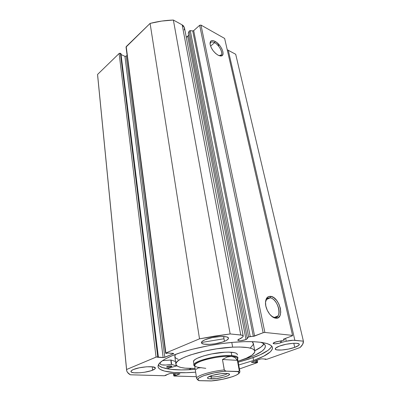 <?xml version="1.0" encoding="UTF-8"?>
<svg xmlns="http://www.w3.org/2000/svg" width="401" height="401" viewBox="0 0 401 401"><rect width="100%" height="100%" fill="white"/><g stroke="black" fill="none" stroke-linecap="round" stroke-linejoin="round"><path stroke-width="0.6" d="M220.68 55.995L220.57 55.498L220.68 55.995M283.933 340.218L283.487 340.349L284.349 339.948L283.522 339.316L283.687 339.066L292.369 335.817L292.555 335.401L264.881 332.449L263.151 332.725L254.319 336.168L248.901 336.85L247.227 338.063L247.602 338.404L246.019 339.602C241.853 340.865 239.096 341.056 237.743 340.173L242.57 337.091L243.191 336.369L243.086 335.747L241.587 335.106L230.154 333.948L214.841 336.093L199.518 338.83L165.884 352.975L165.603 353.226L166.024 353.361L167.598 353.01L173.307 353.361L173.713 353.497L173.422 353.742L164.019 357.517L156.415 356.99L126.611 369.491L126.786 370.975L127.473 372.359L130.305 374.785L164.555 375.747L169.428 373.677L170.896 373.441L179.964 373.817L173.919 376.018L196.335 376.679L174.164 376.043L173.813 375.948L174.064 375.767L173.763 373.537L174.064 375.767L174.53 375.592L174.26 373.552L174.53 375.592L175.453 375.617L175.182 373.582L175.453 375.617L179.964 373.822L170.896 373.441L169.428 373.677L165.182 375.316L166.124 375.341L166.079 374.97L166.124 375.341L164.199 375.757L130.305 374.785C128.069 373.481 126.841 371.958 126.626 370.198L97.568 74.441L97.689 76.095L97.568 74.441L119.127 53.493L97.568 74.441L126.611 369.491L156.059 357.111L157.728 356.84L120.415 53.303L119.393 53.313L119.127 53.493L156.059 357.111L119.127 53.493L120.937 53.544L120.415 53.303L157.728 356.84L158.37 356.88L120.937 53.544L158.37 356.88L157.463 357.261L163.162 357.572L124.911 56.33L121.057 54.546L124.911 56.33L163.162 357.572L164.816 357.306L126.195 56.145L124.911 56.33L126.195 56.145L127.092 55.283L126.195 56.145L164.816 357.306L173.422 353.742L173.372 353.366L173.422 353.742L173.718 353.507L167.598 353.01L166.661 353.401L165.598 353.211L165.884 352.975L126.034 47.067L150.094 23.403L126.215 46.606L165.884 352.975L199.518 338.83L230.154 333.948L173.372 20.05L161.663 21.078L150.094 23.403L199.518 338.83L150.094 23.403C157.758 21.423 165.518 20.306 173.372 20.05L182.179 24.887L173.372 20.05L230.154 333.948L240.76 334.995C242.274 335.151 243.096 335.497 243.227 336.023L242.57 337.091L240.73 338.514L238.65 339.271L237.743 340.083L238.495 340.624L240.64 340.72L246.019 339.602L187.723 36.396L246.019 339.602L247.587 338.354L247.227 338.063L188.269 33.253L247.227 338.063L248.64 336.99L250.224 336.559L190.28 30.641L189.919 30.656L189.117 31.213L188.269 33.253L189.117 31.213L248.64 336.99L189.117 31.213L190.28 30.641L192.736 30.922L190.28 30.641L250.224 336.559L253.317 336.349L192.736 30.922L253.317 336.349L263.151 332.725L199.663 25.283L193.698 30.626L192.736 30.922L193.698 30.626L254.6 336.073L193.698 30.626L199.663 25.283L200.991 25.093L199.663 25.283L263.151 332.725L264.881 332.449L292.555 335.401L224.64 38.441L200.991 25.093L264.881 332.449L200.991 25.093L224.64 38.441L292.555 335.401L292.369 335.817L283.908 338.97L283.487 339.266L284.314 339.878L284.098 338.9L284.349 339.923L283.933 340.218M280.735 342.79C276.84 343.938 274.299 344.143 273.106 343.396L275.968 341.852L283.487 340.349L274.755 342.238L273.281 343.025L273.327 343.632L274.855 343.863L279.146 343.271L280.735 342.79L280.369 341.106L280.735 342.79L281.778 342.319L280.735 342.79M281.452 340.84L281.778 342.319L286.229 341.246L281.778 342.319L281.452 340.84M188.355 35.639L186.27 37.263L187.723 36.396L188.62 35.052M274.439 317.371C282.845 318.84 278.304 298.73 270.194 297.868L270.83 296.359C279.873 297.336 284.976 319.777 275.597 318.163L271.502 316.093L275.597 318.163L272.61 316.94L269.693 314.204L267.307 310.369L265.838 306.053L265.507 301.938L266.354 298.66L268.229 296.71L270.83 296.359L273.763 297.637L276.595 300.339L278.906 304.058L280.364 308.254L280.75 312.314L279.993 315.632L278.189 317.692L275.417 318.138C270.865 317.587 265.537 309.607 265.487 303.246C265.577 298.364 267.357 296.068 270.83 296.359L270.194 297.868C276.094 298.454 281.713 311.692 277.823 316.023C276.966 317.091 275.838 317.537 274.439 317.371M219.202 55.699L219.964 55.709C224.254 55.503 220.079 45.408 214.615 42.661L215.111 41.393C221.202 44.471 225.873 55.734 221.096 55.975L218.134 55.223L215.568 53.383L213.152 50.747L211.267 47.724L210.204 44.787L210.129 42.401L211.046 40.922L211.828 40.601L213.903 40.842L216.37 42.2L219.989 45.829L221.833 48.782L222.891 51.664L223.006 54.045L222.154 55.564L220.445 55.98L218.134 55.223C213.668 52.31 210.976 48.501 210.054 43.799C210.069 40.586 211.758 39.784 215.111 41.393L214.615 42.661C218.946 44.877 223.136 52.426 221.362 54.847L219.202 55.699M210.575 46.095L214.615 42.661L210.575 46.095M274.359 317.402L273.813 317.627L274.359 317.402M266.439 299.507L270.194 297.868L266.439 299.507M176.425 365.963L177.117 365.983L176.425 365.963M253.617 360.464L238.71 364.985L253.617 360.464L253.066 357.652L253.617 360.464L263.818 356.153L270.374 351.832L272.319 349.121L272.495 347.852L272.119 346.67L271.171 345.577L267.577 343.727L261.758 342.409L253.863 341.702L244.184 341.667L233.126 342.324L221.192 343.662L208.961 345.612L191.367 349.492L180.961 352.514L172.169 355.717C187.087 349.527 213.287 343.827 235.141 342.158C257.031 340.479 271.542 342.895 272.439 347.492C272.665 351.522 266.389 355.842 253.617 360.464M195.658 372.173C174.981 373.842 158.681 371.862 158.074 366.629C157.728 363.486 162.425 359.847 172.169 355.717L165.342 358.94L162.741 360.514L159.247 363.512L158.049 366.208L158.3 367.411L159.087 368.509L160.4 369.486L164.49 371.075L173.818 372.484L186.149 372.689L195.658 372.173M158.305 365.04C162.866 369.361 175.177 370.805 195.237 369.376L181.372 369.922L169.949 369.266L161.844 367.401L160.034 366.519L158.305 365.04M271.698 346.163L270.991 347.517L268.048 350.359L260.209 354.77L249.026 359.045L238.199 362.203L253.066 357.652C263.953 353.687 270.169 349.837 271.713 346.108M152.631 370.178C146.2 372.935 130.776 373.922 130.942 371.506C130.906 370.895 131.754 370.218 133.488 369.486L139.378 367.787L146.591 366.79L152.586 366.835L155.312 367.887L154.846 368.975L150.971 370.765L144.566 372.228L139.894 372.78L133.969 372.78L131.598 372.213L130.967 371.276L131.353 370.709L133.488 369.486C139.864 366.644 155.678 365.662 155.367 368.068C155.403 368.714 154.495 369.416 152.631 370.178L152.235 366.795L152.631 370.178M224.455 341.336C216.821 344.569 201.477 345.542 201.432 342.72C201.337 341.802 202.585 340.785 205.187 339.682L212.174 337.617L220.154 336.544L226.284 336.835L227.517 337.226L228.485 338.364L228.189 339.061L226.134 340.574L222.43 342.063L215.056 343.782L209.969 344.349L203.888 344.123L201.758 343.276L201.427 342.68L201.613 341.993L202.325 341.246L205.187 339.682C212.756 336.344 228.565 335.361 228.47 338.168C228.565 339.146 227.227 340.198 224.455 341.336L223.608 336.514L224.455 341.336M294.735 347.366C287.627 350.003 275.352 351.055 275.241 348.995C275.146 348.158 276.585 347.181 279.557 346.063L286.103 344.269L293.061 343.306L296.7 343.316L298.85 343.847L299.256 344.279L298.695 345.401L294.735 347.366L288.349 349.096L281.617 350.028L276.71 349.867L275.307 349.156L275.703 348.058L279.557 346.063C286.63 343.361 299.256 342.284 299.276 344.344C299.362 345.221 297.848 346.233 294.735 347.366L293.798 343.271L294.735 347.366M235.698 54.265L227.227 49.744L235.698 54.265L303.402 341.156L293.116 340.269L286.229 341.246L285.582 338.349L286.229 341.246C289.677 340.454 292.555 340.143 294.855 340.314L228.239 50.17L294.855 340.314L303.402 341.156C303.592 343.151 302.489 345.271 300.093 347.522L302.725 344.243L303.402 341.156L235.698 54.265M184.219 29.95L184.465 27.794M184.46 27.779L183.463 25.864L182.179 24.887L240.76 334.995L182.179 24.887L184.455 27.754L243.227 336.023M251.397 362.344L255.933 362.664L255.562 360.755L255.933 362.664L256.84 362.344L256.465 360.434L256.84 362.344L257.312 362.369L256.896 360.278L257.567 362.454L257.226 362.674L239.437 368.96L257.467 362.569L251.397 362.324L260.294 359.065L261.748 358.83L266.013 359.095L265.086 359.426L266.996 359.221L300.093 347.522L266.996 359.221L265.086 359.426L265.006 359.035L265.086 359.426L266.013 359.095L261.748 358.83L260.294 359.065L251.397 362.339M265.492 302.244L266.63 299.231C267.537 298.098 268.72 297.642 270.194 297.868C267.622 297.577 266.058 299.036 265.492 302.244M210.084 44.08L210.45 42.812C211.247 41.674 212.63 41.624 214.615 42.661C211.944 41.343 210.435 41.814 210.084 44.08M237.307 354.92L237.166 353.998L236.184 353.226L234.374 352.644L228.565 352.128L224.776 352.233C232.52 351.898 236.71 352.624 237.337 354.404L237.332 354.389M232.65 347.151L231.798 342.444L232.65 347.151C246.389 346.624 253.783 347.933 254.841 351.07C254.876 354.268 249.272 357.667 238.029 361.266L246.389 358.193L252.023 355.156L254.71 352.278L254.665 350.579L253.081 349.141L251.713 348.539L247.863 347.612L239.567 347L232.65 347.151C206.816 348.218 173.473 358.649 175.894 364.283C176.941 367.296 183.342 368.679 195.097 368.434L185.237 368.158L180.951 367.481L177.879 366.439L176.184 365.055L175.974 363.381L177.307 361.461L180.184 359.371L184.54 357.196L190.219 355.02L204.615 351.065L216.826 348.8L232.65 347.151M178.199 359.391L175.803 358.093L175.132 357.326L174.911 355.567L175.372 354.594L174.836 356.509L175.889 364.253M250.56 347.627L253.206 344.639L253.141 342.86L252.023 341.642L253.322 343.376L254.841 351.07M193.533 361.732C192.264 358.554 210.58 352.87 224.776 352.233L211.768 353.908L203.548 355.923L197.282 358.268L195.207 359.441L193.939 360.559L193.518 361.572M209.127 376.544L211.603 376.955L210.786 378.91C207.302 378.75 206.585 378.043 208.63 376.795C211.643 375.05 221.412 373.181 226.299 373.421L220.615 373.742L212.244 375.416L209.217 376.504L207.633 377.531L207.708 378.343L209.407 378.82L216.36 378.574L224.49 376.955L227.512 375.897L229.197 374.875L229.437 374.424L228.66 373.737L226.299 373.421L227.918 373.567C234.65 374.514 219.111 379.291 210.786 378.91L211.603 376.955L209.127 376.544M211.397 375.677L211.603 376.955L211.397 375.677M205.788 368.344L197.748 367.281C192.53 365.907 194.194 363.652 202.746 360.519C211.081 357.747 224.189 355.847 231.522 356.334L231.823 355.617C217.277 354.354 187.979 362.74 194.736 366.003L194.029 365.075C192.249 361.296 218.981 354.499 231.823 355.617L231.217 352.223L231.823 355.617C235.633 355.887 237.673 356.594 237.948 357.727L237.587 358.85C238.795 357.096 236.876 356.018 231.823 355.617L231.522 356.334C236.645 356.745 238.465 357.852 236.991 359.657M231.522 356.334C218.991 355.261 192.931 361.877 194.665 365.552L196.61 378.534C195.633 376.023 210.595 371.266 224.254 369.928L222.465 359.497L227.267 357.01L231.522 356.334L234.966 357.486L237.382 360.349L239.242 370.539L239.868 371.306L237.502 358.384C237.237 357.281 235.242 356.599 231.522 356.334L227.267 357.01L222.465 359.497L224.4 370.298L226.259 371.166L238.69 371.456L239.242 370.539L237.382 360.349L222.465 359.497L237.382 360.349L234.966 357.486L233.362 356.684L231.522 356.334M196.61 378.534L197.984 380.143L199.056 380.634L211.748 380.89M197.613 379.516L197.753 379.872M201.372 367.667L198.069 368.023L196.094 369.416M239.878 371.421L239.242 370.539L238.69 371.456L237.718 371.612L238.941 372.544L238.43 373.762L236.269 375.166L232.675 376.629L222.495 379.296L211.081 380.95L199.598 380.689L198.61 380.308L197.893 379.291L198.916 377.988L203.573 375.742L214.154 372.905L223.337 371.456L226.259 371.166L237.718 371.612C244.219 373.677 226.264 379.787 211.081 380.95L211.583 380.92M198.515 380.474L199.598 380.689C191.748 379.005 209.783 372.359 226.259 371.166L225.177 370.93L224.254 369.928C210.901 371.241 196.154 375.837 196.6 378.384M227.387 373.496C226.099 375.07 216.485 377.171 211.603 376.955C216.485 377.171 226.099 375.07 227.387 373.496M171.227 366.689C168.921 367.351 167.357 367.456 166.535 367L167.172 366.514L166.55 366.915L166.826 367.206L168.886 367.221L171.738 366.419L171.593 365.998L170.52 365.907L167.172 366.514C169.483 365.847 171.052 365.742 171.874 366.198L171.227 366.689L171.127 365.923L171.227 366.689M248.369 357.892L239.983 360.634L248.369 357.892L248.259 357.331L248.369 357.892L254.931 355.221L262.074 351.156L264.7 348.539L265.412 346.123L265.006 345.015L262.64 343.086L260.58 342.248C263.457 343.216 265.056 344.439 265.372 345.908C265.602 349.637 259.933 353.632 248.369 357.892M254.77 350.72C259.617 348.379 262.69 346.118 263.993 343.928L261.206 346.895L254.77 350.72M201.427 342.504L224.004 338.755M176.445 365.958L166.706 368.75L176.445 365.958M176.54 365.902L176.44 365.396L176.505 365.887L171.387 364.384L171.057 360.023L162.54 360.654L170.811 360.028L171.387 364.384C165.483 365.356 161.798 365.301 160.335 364.218L160.129 362.569L160.325 364.218L160.124 362.574L160.325 364.218L161.598 364.835L165.829 365.05L171.598 364.369L176.535 365.918L176.475 365.436M188.786 369.767L191.082 368.464L188.786 369.767M171.057 360.023L175.513 361.507L171.057 360.023L171.638 364.379L171.057 360.023M160.124 362.579L160.335 364.218L160.129 362.569M219.964 55.709L221.096 55.975M220.049 55.929L221.362 54.847M274.495 317.376L277.823 316.023M173.493 373.526L173.813 375.943M257.567 362.449L257.121 360.198M165.598 353.211L126.029 47.062M274.279 317.346L275.417 318.138M284.349 339.923L284.119 338.89M220.871 55.99L220.73 55.368M218.725 46.295L218.425 44.927M126.621 370.133L97.689 76.09M194.029 365.075L193.528 361.707M237.472 374.499C239.252 373.421 240.049 372.354 239.863 371.296"/></g></svg>
